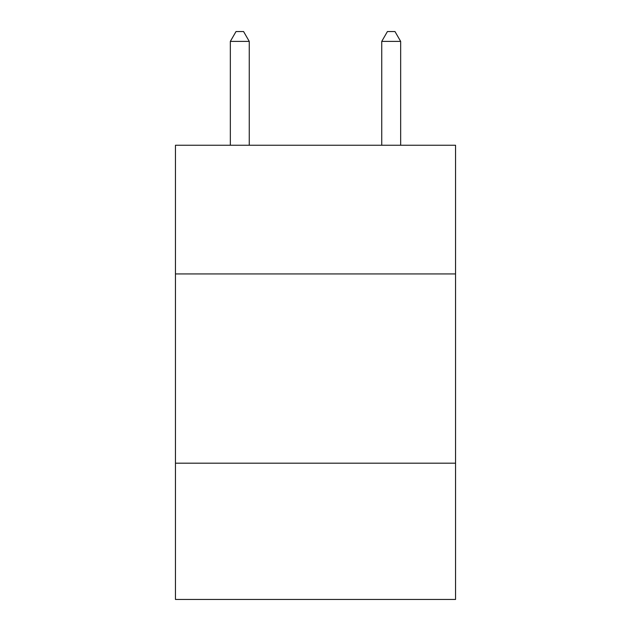 <?xml version="1.0" encoding="UTF-8"?>
<svg xmlns="http://www.w3.org/2000/svg" width="631" height="631" viewBox="0 0 631 631"><rect width="100%" height="100%" fill="white"/><g stroke="black" fill="none" stroke-linecap="round" stroke-linejoin="round"><path stroke-width="0.95" d="M175.457 273.941L455.543 273.941L455.543 145.248L175.457 145.248L175.457 599.45L455.543 599.45L455.543 463.193L175.457 463.193M455.543 463.193L455.543 273.941M249.261 145.248L249.261 41.394L230.339 41.394L230.339 145.248M230.339 41.394L236.018 31.55L243.582 31.55L249.261 41.394M400.661 145.248L400.661 41.394L381.739 41.394L381.739 145.248M381.739 41.394L387.418 31.55L394.982 31.55L400.661 41.394"/></g></svg>
